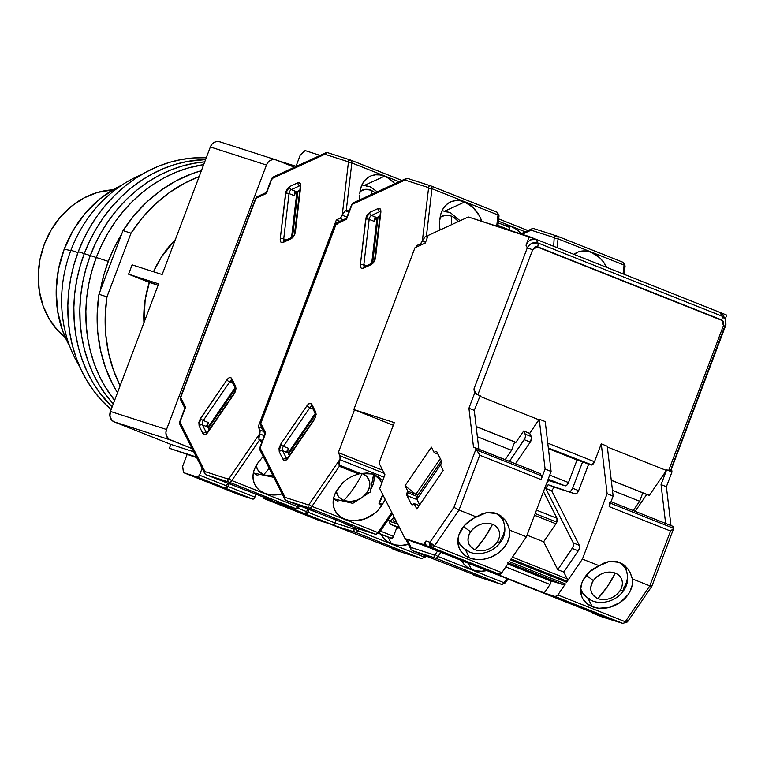 <?xml version="1.0" encoding="UTF-8"?>
<svg xmlns="http://www.w3.org/2000/svg" width="765" height="765" viewBox="0 0 765 765"><rect width="100%" height="100%" fill="white"/><g stroke="black" fill="none" stroke-linecap="round" stroke-linejoin="round"><path stroke-width="1.15" d="M196.385 456.982L169.39 448.29L170.863 444.398L193.746 451.771L170.863 444.398L114.157 421.859L170.251 439.923A8.319 7.172 -72.1 0 1 166.521 429.5L110.428 411.427A8.319 7.172 107.9 0 0 114.157 421.859L170.251 439.923L192.158 448.634L169.008 439.263L166.397 435.773L165.9 432.674L166.521 429.5L110.428 411.427L158.623 283.872L128.577 274.186L158.623 283.872L110.428 411.427L109.921 416.198L111.824 420.253L114.157 421.859L170.863 444.398L169.39 448.29L196.385 456.982M278.058 160.707L296.332 166.359L278.058 160.707M219.966 141.85A8.319 7.172 107.9 0 0 219.574 141.707A8.319 7.172 107.9 0 0 210.356 146.976L266.45 165.039A8.319 7.172 -72.1 0 1 275.668 159.78A8.319 7.172 -72.1 0 1 276.06 159.914L273.277 159.493L270.475 160.315L268.075 162.266L266.45 165.039L166.521 429.5L266.45 165.039L210.356 146.976L162.151 274.539L132.106 264.853L162.151 274.539L210.356 146.976L211.982 144.203L214.382 142.252L217.184 141.429L219.966 141.85M175.357 239.588A97.327 83.94 107.9 0 0 153.488 271.747L161.166 257.423L175.357 239.588M149.357 282.448A97.327 83.94 107.9 0 0 143.935 322.753L145.159 299.765L149.357 282.448L128.577 274.186L132.106 264.853L128.577 274.186L158.097 285.269L149.357 282.448M196.72 457.642L169.39 448.29L196.72 457.642M294.449 167.229L276.06 159.914L294.449 167.229M120.134 385.723L113.545 370.394L108.544 352.885L105.752 334.563L105.226 315.773L106.966 296.849L131.025 233.182L142.175 217.996L154.912 204.475L169.008 192.876L184.212 183.39L199.149 176.619A141.41 121.97 -72.1 0 0 131.025 233.182L106.966 296.849L98.953 294.267A141.41 121.97 107.9 0 0 117.494 392.713L112.656 384.193L105.532 367.812L100.531 350.303L97.738 331.981L97.212 313.191L98.953 294.267L123.012 230.6L131.025 233.182L123.012 230.6L134.162 215.414L146.899 201.893L160.994 190.294L176.199 180.817L192.225 173.636L201.396 170.681A141.41 121.97 107.9 0 0 123.012 230.6L98.953 294.267L106.966 296.849A141.41 121.97 -72.1 0 0 120.134 385.723M112.857 189.854A81.52 70.313 107.9 0 0 42.744 248.759A81.52 70.313 107.9 0 0 65.302 337.508L58.044 330.786L49.4 319.254L43.079 305.837L39.311 291.054L38.25 275.476L39.933 259.698L44.294 244.322L51.169 229.949L60.292 217.136L71.317 206.359L83.815 198.039L97.298 192.493L112.857 189.854M108.314 261.372A140.578 121.252 -72.1 0 1 121.731 234.004L113.727 248.702L108.314 261.372L96.294 257.499L108.314 261.372A140.578 121.252 -72.1 0 0 100.244 290.863L103.992 274.472L108.314 261.372M203.691 164.609A140.578 121.252 107.9 0 0 96.294 257.499A140.578 121.252 107.9 0 0 114.607 400.363L105.101 386.717L99.115 375.5L94.2 363.576L90.375 351.068L87.698 338.082L86.196 324.762L85.871 311.221L86.732 297.585L88.769 284.006L91.972 270.6L96.294 257.499L101.707 244.838L108.152 232.723L115.572 221.276L123.882 210.614L133.024 200.832L142.892 192.025L153.402 184.288L164.437 177.681L175.912 172.278L187.702 168.118L203.691 164.609A140.578 121.252 -72.1 0 0 96.294 257.499L90.289 255.567L96.294 257.499L101.707 244.838L108.152 232.723L115.572 221.276L123.882 210.614L133.024 200.832L142.892 192.025L153.402 184.288L164.437 177.681L175.912 172.278L187.702 168.118L203.691 164.609M204.724 161.864A140.578 121.252 107.9 0 0 90.289 255.567A140.578 121.252 107.9 0 0 113.277 403.891L106.077 395.18L99.096 384.776L93.11 373.559L88.185 361.644L84.37 349.127L81.692 336.151L80.182 322.82L79.856 309.28L80.727 295.653L82.763 282.075L85.957 268.668L90.289 255.567L95.701 242.897L102.147 230.781L109.558 219.335L117.877 208.673L127.009 198.89L136.887 190.093L147.387 182.347L158.431 175.74L169.897 170.337L181.688 166.187L193.688 163.328L204.724 161.864A140.578 121.252 -72.1 0 0 90.289 255.567L84.274 253.626L90.289 255.567L95.701 242.897L102.147 230.781L109.558 219.335L117.877 208.673L127.009 198.89L136.887 190.093L147.387 182.347L158.431 175.74L169.897 170.337L181.688 166.187L193.688 163.328L204.724 161.864M114.607 400.363A140.578 121.252 -72.1 0 1 96.294 257.499L91.972 270.6L88.769 284.006L86.732 297.585L85.871 311.221L86.196 324.762L87.698 338.082L90.375 351.068L94.2 363.576L99.115 375.5L105.101 386.717L114.607 400.363M205.584 159.589A140.578 121.252 107.9 0 0 84.274 253.626A140.578 121.252 107.9 0 0 112.111 406.961L100.062 393.248L93.081 382.844L87.095 371.627L82.18 359.703L78.355 347.195L75.678 334.209L74.176 320.889L73.851 307.348L74.712 293.722L76.749 280.133L79.952 266.727L84.274 253.626L89.687 240.965L96.132 228.85L103.552 217.403L111.862 206.741L121.004 196.959L130.872 188.152L141.382 180.416L152.417 173.808L163.892 168.405L175.682 164.255L187.674 161.396L205.584 159.589A140.578 121.252 -72.1 0 0 84.274 253.626L78.269 251.695L84.274 253.626L89.687 240.965L96.132 228.85L103.552 217.403L111.862 206.741L121.004 196.959L130.872 188.152L141.382 180.416L152.417 173.808L163.892 168.405L175.682 164.255L187.674 161.396L205.584 159.589M113.277 403.891A140.578 121.252 -72.1 0 1 90.289 255.567L85.957 268.668L82.763 282.075L80.727 295.653L79.856 309.28L80.182 322.82L81.692 336.151L84.37 349.127L88.185 361.644L93.11 373.559L99.096 384.776L106.077 395.18L113.277 403.891M206.292 157.733A140.578 121.252 107.9 0 0 78.269 251.695A140.578 121.252 107.9 0 0 111.116 409.6L101.975 400.803L94.057 391.307L87.076 380.903L81.09 369.686L76.165 357.771L72.35 345.254L69.672 332.278L68.162 318.948L67.836 305.407L68.707 291.781L70.743 278.202L73.937 264.795L78.269 251.695L83.681 239.024L90.127 226.909L97.538 215.472L105.857 204.8L114.989 195.018L124.867 186.22L135.367 178.475L146.411 171.876L157.877 166.464L169.667 162.314L181.668 159.455L193.755 157.915L206.292 157.733M112.111 406.961A140.578 121.252 -72.1 0 1 84.274 253.626L79.952 266.727L76.749 280.133L74.712 293.722L73.851 307.348L74.176 320.889L75.678 334.209L78.355 347.195L82.18 359.703L87.095 371.627L93.081 382.844L100.062 393.248L112.111 406.961M70.906 250.279L77.944 252.546L70.906 250.279A124.771 107.616 -72.1 0 1 141.296 174.745A124.771 107.616 107.9 0 0 70.906 250.279A124.771 107.616 107.9 0 0 79.579 366.368A124.771 107.616 -72.1 0 1 70.906 250.279M64.222 249.132L70.782 250.624L64.222 249.132A108.142 93.273 107.9 0 0 69.797 346.478L62.596 330.729L57.605 311.116L56.199 290.451L58.427 269.519L64.222 249.132L73.335 230.064L85.441 213.062L100.062 198.766L116.634 187.731L121.75 185.187A108.142 93.273 107.9 0 0 64.222 249.132M285.316 241.023A2.496 1.903 -114.7 0 0 283.997 241.023A2.496 1.903 65.3 0 0 283.05 242.495A2.496 1.903 -114.7 0 1 283.997 241.023L292.326 237.198A2.496 1.903 65.3 0 0 291.36 238.67A2.496 1.903 -114.7 0 1 292.326 237.198L294.793 234.281L295.405 231.805A2.496 1.014 -173.3 0 0 294.927 232.321A2.496 1.014 6.7 0 1 295.405 231.805L300.722 186.469C300.884 183.361 299.947 182.118 297.92 182.749L289.6 186.574L285.565 193.44L280.248 238.776A2.496 1.014 6.7 0 1 283.719 238.9L286.349 239.942L283.719 238.9L289.027 193.564L283.719 238.9A2.496 1.014 -173.3 0 0 280.248 238.776C280.086 241.883 281.023 243.127 283.05 242.495L291.36 238.67L294.764 234.348M232.35 381.2A2.496 1.97 -26.8 0 1 231.432 380.387A2.496 1.97 -26.8 0 1 231.671 378.474C230.504 376.82 228.936 377.25 226.976 379.775A2.496 0.88 34.4 0 0 229.663 381.945L203.28 420.492A2.496 0.88 -145.6 0 1 200.583 418.331A2.496 0.88 34.4 0 0 203.28 420.492A3.328 1.683 111.7 0 0 202.448 424.891A3.328 1.683 111.7 0 1 203.28 420.492L208.615 422.615L206.196 426.143L208.615 422.615A3.328 1.683 -68.3 0 0 207.784 427.013L207.64 424.967L208.615 422.615L203.28 420.492L229.663 381.945L232.866 383.217L229.663 381.945A2.496 0.88 -145.6 0 1 226.976 379.775L200.583 418.331L199.12 426.019A2.496 1.97 -26.8 0 1 202.448 424.891L207.784 427.013L209.161 429.739L207.784 427.013L202.448 424.891L206.378 432.655L202.448 424.891A2.496 1.97 153.2 0 0 199.12 426.019L203.05 433.793A2.496 1.97 -26.8 0 1 206.378 432.655L206.856 432.847L206.378 432.655A3.328 1.683 111.7 0 0 206.636 433.009A3.328 1.683 111.7 0 1 206.378 432.655A2.496 1.97 153.2 0 0 203.05 433.793C204.226 435.448 205.785 435.017 207.755 432.493A2.496 0.88 -145.6 0 1 207.697 431.871A2.496 0.88 34.4 0 0 207.755 432.493L234.138 393.937A2.496 0.88 -145.6 0 1 234.08 393.325A2.496 0.88 34.4 0 0 234.138 393.937L235.324 391.642L235.601 386.249A2.496 1.97 153.2 0 0 235.371 388.151M272.818 475.486A17.48 13.77 -26.8 0 1 263.667 474.635A17.48 13.77 -26.8 0 1 256.227 465.464L257.442 469.261L259.01 471.479L263.667 474.635A66.545 33.622 -68.3 0 0 269.194 468.333A66.545 33.622 111.7 0 1 263.667 474.635L266.583 475.467L273.019 475.457M375.319 192.704L371.13 190.246A66.545 33.622 111.7 0 1 371.283 194.559A66.545 33.622 -68.3 0 0 371.13 190.246L365.632 189.318L360.019 191.422A17.48 13.321 -114.7 0 1 371.13 190.246M299.651 185.809A3.328 1.683 111.7 0 1 300.215 185.685A3.328 1.683 111.7 0 0 299.651 185.809L291.341 189.634L296.677 191.757L299.851 190.294L296.677 191.757A3.328 1.683 -68.3 0 0 294.362 195.677L295.185 193.277L296.677 191.757L291.341 189.634A2.496 1.903 -114.7 0 1 289.6 186.574A2.496 1.903 65.3 0 0 291.341 189.634L299.651 185.809A2.496 1.903 -114.7 0 1 297.92 182.749A2.496 1.903 65.3 0 0 299.651 185.809L300.272 186.058L299.651 185.809M229.663 381.945A3.328 1.683 111.7 0 1 231.556 380.616A3.328 1.683 111.7 0 0 229.663 381.945M384.489 176.189L365.01 185.149L384.489 176.189A27.033 20.617 -114.7 0 1 394.864 183.705L388.821 178.446L384.489 176.189L380.042 174.956L375.653 174.783L371.513 175.692L367.802 177.643L364.647 180.54L362.208 184.279L360.564 188.697L359.799 193.621A27.033 20.617 -114.7 0 1 370.308 176.189A27.033 20.617 -114.7 0 1 384.489 176.189M257.891 475.409A24.184 19.058 -26.8 0 1 253.378 472.827M361.835 185.054A24.184 18.446 -114.7 0 1 367.124 186.316M197.446 477.092L224.461 487.831A2.496 1.262 -68.3 0 0 226.545 485.89L199.522 475.151A2.496 1.262 111.7 0 1 197.446 477.092L183.418 472.579L210.432 483.317L224.461 487.831L226.115 486.75L227.616 483.059L219.364 479.502L227.616 483.059L226.545 485.89L199.522 475.151L197.446 477.092L183.418 472.579L210.432 483.317L224.461 487.831L197.446 477.092M182.672 466.229L183.418 472.579L182.672 466.229L187.09 454.544L182.672 466.229M319.713 156.041L319.12 155.085L305.101 150.571L300.234 155.104L305.101 150.571L319.12 155.085A2.496 1.262 111.7 0 1 319.158 155.094A2.496 1.262 111.7 0 1 319.627 155.649M342.185 215.214L346.947 217.107L342.185 215.214A4.16 2.104 111.7 0 1 339.746 218.35L343.284 219.756L339.746 218.35L336.37 219.899L339.918 221.305L336.37 219.899L340.435 217.891L342.185 215.214M348.811 212.182L345.168 210.738L342.242 215.08L345.168 210.738L348.811 212.182M202.113 468.304L199.522 475.151L202.113 468.304M300.234 155.104L296.017 166.263L300.234 155.104M299.153 506.229A2.496 0.88 -145.6 0 1 299.211 506.851A2.496 0.88 -145.6 0 1 297.853 506.803A4.16 2.104 111.7 0 1 295.223 508.409L271.862 500.884L265.857 498.503L272.713 500.712L265.857 498.503L265.531 497.852L272.101 500.96M271.862 500.884L295.223 508.409A2.496 2.152 107.9 0 0 295.347 508.457A2.496 2.152 -72.1 0 1 295.223 508.409A4.16 2.104 -68.3 0 0 297.853 506.803L231.805 480.554A4.16 2.104 111.7 0 1 229.175 482.16L295.223 508.409L229.175 482.16L205.823 474.635L272.713 500.712L205.823 474.635L204.743 473.42L204.972 471.594L179.612 422.06L185.579 407.238L180.358 397.494L256.103 197.839L257.489 196.662L256.782 196.892M180.636 424.871L179.603 423.743L179.947 422.146A2.496 1.97 153.2 0 0 179.727 424.068L204.886 473.774L205.823 474.635L229.175 482.16A4.16 2.104 -68.3 0 0 231.805 480.554L259.23 440.497L258.78 436.872L259.918 432.703L259.784 429.94L263.743 431.508L259.784 429.94A4.16 2.104 111.7 0 1 259.593 433.793L264.355 435.687L259.536 433.937L258.857 439.167L262.491 440.611L258.857 439.167L259.23 440.497L262.108 441.644L259.23 440.497L231.805 480.554L297.853 506.803A2.496 0.88 34.4 0 0 299.211 506.851L295.338 508.457L271.977 500.932M235.486 388.668L208.883 427.539L209.361 429.442L208.883 427.539L235.486 388.668M299.775 190.963L297.786 192.244L292.536 237.064L297.786 192.244L296.81 192.694L291.551 237.552L296.81 192.694L299.775 190.963M359.588 195.075L359.493 200.803L359.588 195.075M349.194 211.169L346.316 210.021L345.168 210.738L346.316 210.021L351.833 162.916L399.167 181.726L351.833 162.916A2.496 1.014 -173.3 0 0 348.362 162.792L342.242 215.08L348.362 162.792A2.496 1.014 6.7 0 1 351.833 162.916A4.16 2.104 -68.3 0 0 350.925 160.172A4.16 2.104 111.7 0 1 351.833 162.916L346.316 210.021L349.194 211.169M350.858 160.153A4.16 2.104 111.7 0 1 350.925 160.172A4.16 2.104 -68.3 0 0 350.858 160.153A2.496 2.152 107.9 0 0 347.97 161.683L348.362 162.792L347.97 161.683A2.496 2.152 -72.1 0 1 350.858 160.153M350.619 160.076L327.497 152.627L350.925 160.172L401.941 180.454L350.992 160.201M299.01 505.12L297.853 506.803L299.01 505.12M282.142 493.903A27.033 21.305 -26.8 0 1 254.831 484.637A27.033 21.305 -26.8 0 1 258.168 462.567L263.17 456.428L258.168 462.567L255.443 466.889L253.703 471.441L252.995 476.031L253.368 480.468L254.802 484.57L257.231 488.175L260.569 491.13L264.661 493.31L269.347 494.62L274.425 495.012L282.142 493.903M235.104 387.635L208.415 426.621L209.237 429.624L208.415 426.621L235.104 387.635M299.784 190.906L296.81 192.694L299.784 190.906M294.85 191.527L294.362 195.677L289.027 193.564A3.328 1.683 111.7 0 1 291.341 189.634A3.328 1.683 111.7 0 0 289.027 193.564A2.496 1.014 -173.3 0 0 285.565 193.44A2.496 1.014 6.7 0 1 289.027 193.564L294.362 195.677L294.85 191.527M258.197 426.793L262.146 428.362L258.197 426.793L336.37 219.899L258.197 426.793L259.784 429.94L258.197 426.793M272.78 179.01L271.977 178.599L272.235 177.796L274.243 177.126M272.751 177.231L273.459 176.992M256.81 198.671L256.007 198.269L266.344 193.507L271.977 178.599L324.896 154.253L347.97 161.683L324.896 154.253L325.278 153.383L324.896 154.253L271.977 178.599L272.942 177.126A2.496 1.903 65.3 0 0 271.977 178.599L266.344 193.507L266.249 192.866L266.344 193.507L256.007 198.269L256.964 196.796A2.496 1.903 65.3 0 0 256.007 198.269L180.693 397.58A2.496 1.97 153.2 0 0 180.473 399.502L180.358 397.494L255.673 198.173M181.372 400.296L180.349 399.177L180.693 397.58L185.579 407.238L179.947 422.146L204.972 471.594L204.743 473.42M180.712 399.846L180.349 399.177M179.966 424.422L179.603 423.743M300.473 185.723A3.328 1.683 111.7 0 1 300.53 185.742L300.243 186.966A2.496 1.014 -173.3 0 1 300.722 186.469L294.793 234.281L293.272 237.035L291.36 238.67L281.836 242.706L280.812 242.056L280.248 238.776L286.034 191.384L286.999 189.242L289.6 186.574L297.92 182.749L300.157 183.189L300.722 186.469A2.496 1.014 6.7 0 0 300.243 186.976M284.197 240.937A3.328 1.683 111.7 0 1 283.719 238.9A3.328 1.683 111.7 0 0 284.197 240.937M325.909 152.77L327.497 152.627L325.278 153.383L326.11 152.656L272.942 177.126M266.469 192.436L266.975 192.292M185.197 408.72L184.929 408.223M228.056 479.033L204.972 471.594L228.056 479.033A2.496 2.152 107.9 0 0 229.175 482.16A2.496 2.152 -72.1 0 1 228.056 479.033L229.108 478.393L228.056 479.033M231.805 480.554A2.496 0.88 -145.6 0 1 229.108 478.393A2.496 0.88 34.4 0 0 231.805 480.554M259.536 433.937L229.108 478.393L259.536 433.937M206.904 433.181L234.08 393.325L235.371 388.171A2.496 1.97 -26.8 0 1 235.601 386.249L231.671 378.474A2.496 1.97 153.2 0 0 231.441 380.396L231.824 380.674M203.05 433.793L199.12 426.019L198.881 422.443L199.56 420.205L226.976 379.775L229.624 377.528L230.858 377.614L235.601 386.249L235.993 388.62L235.324 391.642L207.755 432.493L205.096 434.74L203.05 433.793M391.412 543.685L388.084 537.126L391.412 543.685A27.033 21.305 -26.8 0 1 381.582 535.012A27.033 21.305 -26.8 0 1 381.295 534.429L383.982 538.56L387.32 541.515L391.412 543.685L396.098 545.005L401.176 545.397L408.424 544.412A27.033 21.305 -26.8 0 1 391.412 543.685M254.898 497.154L227.874 486.416A2.496 1.262 111.7 0 1 225.79 488.366L252.813 499.105A2.496 1.262 -68.3 0 0 254.898 497.154L256.055 494.085L254.468 498.025L252.813 499.105L225.79 488.366L211.762 483.738L238.785 494.592L211.771 483.843L225.79 488.366L227.874 486.416L254.898 497.154M228.525 483.145L228.945 483.585L227.874 486.416L228.945 483.585L237.284 486.903L228.525 483.145M397.943 551.001L421.305 558.527A2.496 2.152 107.9 0 0 421.439 558.574A2.496 2.152 -72.1 0 1 421.305 558.527L355.266 532.277L331.905 524.752L337.91 527.142L399.464 551.096L331.905 524.752L355.266 532.277A4.16 2.104 -68.3 0 0 357.886 530.671A2.496 0.88 -145.6 0 1 355.19 528.51L354.147 529.151A2.496 2.152 107.9 0 0 355.266 532.277A2.496 2.152 -72.1 0 1 354.147 529.151L335.022 522.992L308.008 512.225A2.496 1.262 111.7 0 1 305.924 514.176L332.947 524.914A2.496 1.262 -68.3 0 0 335.032 522.964L336.189 519.894L334.601 523.834L332.947 524.914L305.924 514.176L291.905 509.653L318.919 520.401L291.905 509.653L305.924 514.176L308.008 512.225L335.032 522.964L354.147 529.151L355.19 528.51A2.496 0.88 34.4 0 0 357.886 530.671L359.053 528.978L357.886 530.671A4.16 2.104 111.7 0 1 355.266 532.277L421.305 558.527A4.16 2.104 -68.3 0 0 423.934 556.93L357.886 530.671L423.934 556.93A2.496 0.88 34.4 0 0 425.302 556.968A2.496 0.88 -145.6 0 1 423.934 556.93A4.16 2.104 111.7 0 1 421.305 558.527L397.943 551.001L392.282 548.237L392.608 548.888L399.464 551.096L392.608 548.888L398.183 551.077M238.785 494.592L252.813 499.105L238.785 494.592M355.629 527.869L355.19 528.51L355.629 527.869M528.022 230.571L498.675 218.905L528.022 230.571M498.407 221.171L525.249 231.843L498.407 221.171M503.848 225.101A27.033 20.617 -114.7 0 1 521.252 233.679L515.572 228.821L511.24 226.574L503.848 225.101M425.091 555.237L423.934 556.93L425.091 555.237M425.235 556.346A2.496 0.88 -145.6 0 1 425.292 556.968L421.419 558.574L398.068 551.049M471.546 569.504L468.362 563.222L471.546 569.504A27.033 21.305 -26.8 0 1 461.716 560.831A27.033 21.305 -26.8 0 1 461.563 560.515L464.116 564.369L467.453 567.324L471.546 569.504L476.232 570.814L481.309 571.206L486.923 570.594A27.033 21.305 -26.8 0 1 471.546 569.504M389.022 537.499L378.847 533.272L391.422 538.273A2.496 1.262 -68.3 0 0 393.506 536.322L380.406 531.111L393.506 536.322L391.422 538.273L378.723 533.406L389.022 537.499A2.496 1.262 -68.3 0 1 388.974 537.479A2.496 1.262 -68.3 0 0 388.974 537.479L378.723 533.406M508.983 227.148L509.308 229.863L497.919 225.34L509.308 229.863A2.496 1.262 -68.3 0 0 509.021 227.157A2.496 1.262 -68.3 0 0 508.983 227.148L498.206 222.864L509.021 227.157M308.658 508.955L309.079 509.394L308.008 512.225L309.079 509.394L317.418 512.713L308.658 508.955M391.03 524.599L399.301 527.267L391.03 524.599L397.035 526.989L393.506 536.322L397.035 526.989L399.569 527.802L391.03 524.599A2.496 2.152 107.9 0 1 389.911 521.472L389.873 523.356L391.03 524.599M397.628 523.958L389.911 521.472L397.628 523.958M411.197 547.52L407.095 539.421L411.197 547.52L410.901 548.438L411.197 547.52L434.271 554.96A2.496 2.152 107.9 0 0 435.4 558.087A4.16 2.104 -68.3 0 0 438.02 556.48A2.496 0.88 -145.6 0 1 435.323 554.319L434.271 554.96L411.197 547.52M410.958 549.346L405.593 538.818M387.865 520.21L390.054 521.089L394.205 517.207L390.054 521.089L387.865 520.21M532.124 228.697L533.712 228.553L532.124 228.697L531.111 230.179L522.132 234.31L531.111 230.179L532.335 228.582L520.822 233.88M318.919 520.401L332.947 524.914L318.919 520.401M478.077 576.82L501.438 584.336A2.496 2.152 107.9 0 0 501.572 584.384A2.496 2.152 -72.1 0 1 501.438 584.336L435.4 558.087L412.039 550.561L418.044 552.952L479.598 576.906L412.039 550.561L435.4 558.087A2.496 2.152 -72.1 0 1 434.271 554.96L435.323 554.319A2.496 0.88 34.4 0 0 438.02 556.48L440.889 552.301L438.02 556.48A4.16 2.104 111.7 0 1 435.4 558.087L501.438 584.336A4.16 2.104 -68.3 0 0 504.068 582.739L438.02 556.48L504.068 582.739A2.496 0.88 34.4 0 0 505.426 582.777A2.496 0.88 -145.6 0 1 504.068 582.739A4.16 2.104 111.7 0 1 501.438 584.336L478.077 576.82L472.416 574.046L472.741 574.697L479.598 576.906L472.741 574.697L478.316 576.896M623.121 262.328A4.16 2.104 111.7 0 1 623.188 262.357A4.16 2.104 111.7 0 1 624.097 265.092L623.064 273.889L624.097 265.092L558.048 238.843L557.016 247.63L558.048 238.843A2.496 1.014 -173.3 0 0 554.577 238.718A2.496 1.014 6.7 0 1 558.048 238.843A4.16 2.104 -68.3 0 0 557.14 236.098A4.16 2.104 -68.3 0 0 557.073 236.079A2.496 2.152 107.9 0 0 554.195 237.609L553.688 246.311L554.195 237.609A2.496 2.152 -72.1 0 1 557.073 236.079A4.16 2.104 111.7 0 1 557.14 236.098A4.16 2.104 111.7 0 1 558.048 238.843L624.097 265.092A4.16 2.104 -68.3 0 0 623.188 262.347A4.16 2.104 -68.3 0 0 623.121 262.328L557.207 236.127M437.599 550.991L435.323 554.319L437.599 550.991M531.111 230.179L554.195 237.609L531.111 230.179M556.834 236.003L533.712 228.553L557.14 236.098L623.188 262.347L625.101 266.057A2.496 1.014 -173.3 0 0 624.097 265.092A2.496 1.014 6.7 0 1 625.101 266.048A2.496 1.014 6.7 0 1 624.623 266.564M573.96 254.372A27.033 20.617 -114.7 0 1 577.192 252.383A27.033 20.617 -114.7 0 1 606.788 267.415L603.298 261.783L599.731 257.815L591.374 252.383L586.918 251.149L582.538 250.977L578.397 251.886L573.96 254.372M506.927 578.55L504.068 582.739L506.927 578.55M505.369 582.155A2.496 0.88 -145.6 0 1 505.426 582.777L501.553 584.384L478.192 576.858M365.45 266.832A2.496 1.903 -114.7 0 0 364.13 266.832A2.496 1.903 65.3 0 0 363.184 268.305A2.496 1.903 -114.7 0 1 364.13 266.832L372.459 263.007A2.496 1.903 65.3 0 0 371.494 264.48A2.496 1.903 -114.7 0 1 372.459 263.007L374.926 260.09L375.539 257.614A2.496 1.014 -173.3 0 0 375.06 258.13A2.496 1.014 6.7 0 1 375.539 257.614L380.855 212.278C381.018 209.17 380.081 207.927 378.044 208.558L369.734 212.383L365.689 219.249L360.382 264.585A2.496 1.014 6.7 0 1 363.853 264.709L366.483 265.751L363.853 264.709L369.16 219.373L363.853 264.709A2.496 1.014 -173.3 0 0 360.382 264.585C360.219 267.693 361.157 268.936 363.184 268.305L371.494 264.48L374.898 260.157M312.483 407.009A2.496 1.97 -26.8 0 1 311.565 406.196A2.496 1.97 -26.8 0 1 311.804 404.283L309.758 403.346L307.1 405.584L280.717 444.14L279.015 448.252L279.254 451.828A2.496 1.97 -26.8 0 1 282.581 450.7L287.917 452.823L289.294 455.548L287.917 452.823L282.581 450.7L286.512 458.465L282.581 450.7A2.496 1.97 153.2 0 0 279.254 451.828L283.184 459.602A2.496 1.97 -26.8 0 1 286.512 458.465L286.99 458.656L286.512 458.465A3.328 1.683 111.7 0 0 286.77 458.828A3.328 1.683 111.7 0 1 286.512 458.465A2.496 1.97 153.2 0 0 283.184 459.602L285.23 460.549L287.889 458.302A2.496 0.88 34.4 0 1 287.831 457.69L315.457 417.451L315.735 412.058A2.496 1.97 153.2 0 0 315.505 413.961A2.496 1.97 -26.8 0 1 315.735 412.058L311.804 404.283C310.628 402.629 309.07 403.059 307.1 405.584L280.717 444.14A2.496 0.88 34.4 0 0 283.413 446.301L309.796 407.755A3.328 1.683 111.7 0 1 311.69 406.425A3.328 1.683 111.7 0 0 309.796 407.755L313 409.026L309.796 407.755A2.496 0.88 -145.6 0 1 307.1 405.584A2.496 0.88 34.4 0 0 309.796 407.755L283.413 446.301L288.749 448.424L286.33 451.962L288.749 448.424L283.413 446.301A2.496 0.88 -145.6 0 1 280.717 444.14L279.254 451.828L283.184 459.602C284.36 461.257 285.919 460.826 287.889 458.302L315.457 417.451L315.505 413.98L311.575 406.205A2.496 1.97 153.2 0 1 311.804 404.283L315.735 412.058L316.127 414.429L314.272 419.746A2.496 0.88 -145.6 0 1 314.214 419.134A2.496 0.88 34.4 0 0 314.272 419.746L287.889 458.302A2.496 0.88 -145.6 0 1 287.831 457.68M373.53 474.616A24.184 19.058 -26.8 0 1 370.212 490.241A9.151 3.223 -145.6 0 1 370.222 492.077A9.151 3.223 -145.6 0 1 367.057 492.517A17.48 13.77 -26.8 0 1 343.801 500.444A17.48 13.77 -26.8 0 1 336.361 491.273L337.575 495.07L339.144 497.288L343.801 500.444A66.545 33.622 -68.3 0 0 362.285 473.449L361.797 473.267M458.742 221.821L453.961 217.442L451.264 216.055A66.545 33.622 111.7 0 1 451.321 224.786A66.545 33.622 -68.3 0 0 451.264 216.055L445.766 215.128L440.152 217.231A17.48 13.321 -114.7 0 1 451.264 216.055A17.48 13.321 -114.7 0 1 458.474 221.496M379.784 211.618A3.328 1.683 111.7 0 1 380.348 211.494A3.328 1.683 111.7 0 0 379.784 211.618L371.474 215.443L376.81 217.566L379.985 216.103L376.81 217.566A3.328 1.683 -68.3 0 0 374.496 221.487L375.319 219.086L376.81 217.566L371.474 215.443A2.496 1.903 -114.7 0 1 369.734 212.383A2.496 1.903 65.3 0 0 371.474 215.443L379.784 211.618A2.496 1.903 -114.7 0 1 378.044 208.558A2.496 1.903 65.3 0 0 379.784 211.618L380.406 211.867L379.784 211.618M464.623 201.998L445.144 210.958L464.623 201.998A27.033 20.617 -114.7 0 1 481.816 221.324L479.502 215.998L472.98 207.43L464.623 201.998L460.176 200.765L455.787 200.593L451.646 201.501L447.936 203.452L444.781 206.349L442.342 210.088L440.697 214.506L439.932 219.431A27.033 20.617 -114.7 0 1 450.442 201.998A27.033 20.617 -114.7 0 1 464.623 201.998M338.025 501.218A24.184 19.058 -26.8 0 1 333.511 498.637M441.969 210.863A24.184 18.446 -114.7 0 1 447.257 212.125M343.801 500.444L349.873 501.553L356.423 500.434L362.457 497.26L367.057 492.517L369.524 486.923L369.485 481.338L366.942 476.605L362.285 473.449A66.545 33.622 111.7 0 1 343.801 500.444M362.285 473.449A17.48 13.77 -26.8 0 1 367.057 492.517A9.151 3.223 34.4 0 0 370.222 492.077L352.789 503.36L333.483 498.77M278.106 502.873L304.594 513.64A2.496 1.262 -68.3 0 0 306.679 511.699L297.815 508.17L306.679 511.699L307.75 508.868L307.329 508.429L299.957 505.77L307.75 508.868L306.249 512.56L304.594 513.64L277.58 502.901L263.552 498.388L290.566 509.127L304.594 513.64L290.566 509.127L263.552 498.388L263.389 497.001L263.552 498.388L277.58 502.901A2.496 1.262 111.7 0 0 278.058 502.892M422.318 241.023L425.56 242.314L422.318 241.023A4.16 2.104 111.7 0 1 419.87 244.159L421.458 244.781L419.87 244.159L416.504 245.708L418.092 246.33L416.504 245.708L420.568 243.7L422.318 241.023M427.425 237.389L425.302 236.548L422.376 240.889L425.302 236.548L427.425 237.389M430.752 185.885L407.516 178.388L430.877 185.914A2.496 2.152 -72.1 0 1 430.991 185.962A2.496 2.152 107.9 0 0 428.104 187.492A2.496 2.152 -72.1 0 1 430.877 185.914L431.058 185.981A4.16 2.104 111.7 0 1 431.967 188.726A4.16 2.104 -68.3 0 0 431.058 185.981A4.16 2.104 -68.3 0 0 430.991 185.962A4.16 2.104 111.7 0 1 431.058 185.981L497.097 212.23L499.019 215.94A2.496 1.014 -173.3 0 0 498.005 214.975A4.16 2.104 -68.3 0 0 497.097 212.23A4.16 2.104 -68.3 0 0 497.03 212.211A4.16 2.104 111.7 0 1 497.107 212.24A4.16 2.104 111.7 0 1 498.005 214.975A2.496 1.014 6.7 0 1 499.019 215.931A2.496 1.014 6.7 0 1 498.541 216.447M379.287 532.038A2.496 0.88 -145.6 0 1 379.344 532.66A2.496 0.88 -145.6 0 1 377.986 532.622A4.16 2.104 111.7 0 1 375.357 534.219L351.996 526.693L345.99 524.312L352.847 526.521L345.99 524.312L345.665 523.662L352.235 526.769M351.996 526.693L375.357 534.219A2.496 2.152 107.9 0 0 375.481 534.266A2.496 2.152 -72.1 0 1 375.357 534.219A4.16 2.104 -68.3 0 0 377.986 532.622L311.938 506.363A4.16 2.104 111.7 0 1 309.309 507.97L375.357 534.219L309.309 507.97L285.957 500.444L352.847 526.521L285.957 500.444L284.876 499.229L285.106 497.403L259.746 447.869L265.713 433.047L260.492 423.303L336.237 223.648L337.623 222.472L336.916 222.701M260.769 450.681L259.737 449.552L260.081 447.955A2.496 1.97 153.2 0 0 259.861 449.877L285.02 499.593L285.957 500.444L309.309 507.97A4.16 2.104 -68.3 0 0 311.938 506.363L339.354 466.306L338.914 462.682L340.052 458.512L339.918 455.749L384.26 473.372L339.918 455.749A4.16 2.104 111.7 0 1 339.727 459.602L383.992 477.207L339.727 459.602L338.991 464.977L360.516 473.535L367.391 472.971L373.989 474.491L379.87 477.924L382.691 480.64L372.593 473.984L360.516 473.535L338.991 464.977L339.354 466.306L358.661 473.984L360.516 473.535L358.661 473.984L339.354 466.306L311.938 506.363L377.986 532.622A2.496 0.88 34.4 0 0 379.344 532.66L375.472 534.266L352.11 526.741M315.62 414.477L289.017 453.349L289.495 455.261L289.017 453.349L315.62 414.477M379.909 216.772L377.92 218.054L372.67 262.873L377.92 218.054L376.944 218.513L371.685 263.361L376.944 218.513L379.909 216.772M439.712 220.894L439.626 226.612L439.712 220.894M440.066 229.969L439.626 226.612L440.066 229.969M427.807 236.375L426.449 235.84L425.302 236.548L426.449 235.84L431.967 188.726L498.005 214.975L496.705 226.115L498.005 214.975L431.967 188.726A2.496 1.014 -173.3 0 0 428.496 188.601L422.376 240.889L428.496 188.601A2.496 1.014 6.7 0 1 431.967 188.726L426.449 235.84L427.807 236.375M497.03 212.211L431.125 186.01M391.795 512.435L377.986 532.622L391.795 512.435M378.914 503.198L382.481 504.345L381.582 505.589L378.914 503.198L381.582 505.589A27.033 21.305 -26.8 0 1 357.226 520.669A27.033 21.305 -26.8 0 1 334.965 510.446A27.033 21.305 -26.8 0 1 338.302 488.376L342.873 482.648L347.549 478.852L352.895 475.916L358.661 473.984L352.895 475.916L347.549 478.852L342.873 482.648L335.577 492.698L333.827 497.25L333.129 501.84L333.502 506.277L334.936 510.389L337.365 513.984L340.702 516.939L344.795 519.119L349.481 520.43L354.558 520.822L365.068 518.823L374.601 513.449L378.493 509.758L382.481 504.345L378.914 503.198L382.739 494.544A27.033 21.305 -26.8 0 1 378.914 503.198M378.742 478.584L375.481 475.782L371.532 473.698A27.033 21.305 -26.8 0 1 381.353 482.371A27.033 21.305 -26.8 0 1 381.735 483.174L381.161 482.007M374.075 477.35A27.033 21.305 153.2 0 0 374.429 475.113M385.168 499.354L382.481 504.345L385.168 499.354M315.237 413.444L288.548 452.431L289.371 455.433L288.548 452.431L315.237 413.444M287.917 452.823L287.774 450.776L288.749 448.424A3.328 1.683 -68.3 0 0 287.917 452.823M379.918 216.715L376.944 218.513L379.918 216.715M374.984 217.337L374.496 221.487L369.16 219.373A3.328 1.683 111.7 0 1 371.474 215.443A3.328 1.683 111.7 0 0 369.16 219.373A2.496 1.014 -173.3 0 0 365.689 219.249A2.496 1.014 6.7 0 1 369.16 219.373L374.496 221.487L374.984 217.337M338.331 452.603L382.672 470.226L338.331 452.603L354.491 409.82L338.331 452.603L339.918 455.749L338.331 452.603M352.914 204.819L352.11 204.408L352.369 203.605L354.377 202.935M352.885 203.041L353.593 202.802M336.944 224.48L336.141 224.078L346.478 219.316L352.11 204.408L405.029 180.062L428.104 187.492L428.496 188.601L428.104 187.492L405.029 180.062L405.412 179.192L405.029 180.062L352.11 204.408L353.067 202.935A2.496 1.903 65.3 0 0 352.11 204.408L346.478 219.316L346.382 218.675L346.478 219.316L336.141 224.078L337.097 222.605A2.496 1.903 65.3 0 0 336.141 224.078L260.827 423.389A2.496 1.97 153.2 0 0 260.607 425.311L260.492 423.303L335.806 223.992M261.506 426.115L260.483 424.986L260.827 423.389L265.713 433.047L260.081 447.955L285.106 497.403L284.876 499.229M260.846 425.656L260.483 424.986M260.1 450.231L259.737 449.552M282.581 450.7A3.328 1.683 111.7 0 1 283.413 446.301A3.328 1.683 111.7 0 0 282.581 450.7M380.607 211.532A3.328 1.683 111.7 0 1 380.654 211.551L380.377 212.775A2.496 1.014 -173.3 0 1 380.855 212.278L374.926 260.09L373.406 262.844L371.494 264.48L361.969 268.515L360.946 267.865L360.382 264.585L366.158 217.193L367.133 215.051L369.734 212.383L378.044 208.558L380.291 208.998L380.855 212.278A2.496 1.014 6.7 0 0 380.377 212.794M364.322 266.746A3.328 1.683 111.7 0 1 363.853 264.709A3.328 1.683 111.7 0 0 364.322 266.746M415.883 247.344L416.504 245.708L415.883 247.344M406.033 178.58L407.63 178.436L405.412 179.192L406.244 178.465L353.067 202.935M346.602 218.245L347.109 218.102M265.331 434.53L265.063 434.042M308.19 504.843L285.106 497.403L308.19 504.843A2.496 2.152 107.9 0 0 309.309 507.97A2.496 2.152 -72.1 0 1 308.19 504.843L309.242 504.202L308.19 504.843M311.938 506.363A2.496 0.88 -145.6 0 1 309.242 504.202A2.496 0.88 34.4 0 0 311.938 506.363M339.67 459.746L309.242 504.202L339.67 459.746M407.143 492.507A3.328 1.683 111.7 0 1 407.822 491.197L417.824 495.175A3.328 1.683 -68.3 0 0 417.145 496.485L407.143 492.507L417.145 496.485A3.328 1.683 -68.3 0 0 416.992 499.574L406.98 495.596A3.328 1.683 111.7 0 1 407.143 492.507A3.328 1.683 111.7 0 1 407.822 491.197L415.825 494.381L440.296 458.627L415.825 494.381L405.039 485.718L407.822 491.197L405.039 485.718L431.431 447.162L434.204 452.651A3.328 1.683 111.7 0 1 436.356 451.379A3.328 1.683 111.7 0 1 436.892 451.905L441.281 460.587A3.328 1.683 111.7 0 1 440.449 464.986L443.222 470.465L440.449 464.986L441.424 462.634L441.281 460.587L436.892 451.905L435.725 451.369L434.204 452.651L438.039 454.171L434.204 452.651L431.431 447.162L405.039 485.718L415.825 494.381L417.824 495.175L441.367 460.779L417.824 495.175A3.328 1.683 111.7 0 0 417.145 496.485L416.801 498.971L419.669 504.871L416.992 499.574L406.98 495.596L407.143 492.507M625.206 568.328A24.576 19.374 -26.8 0 0 617.546 561.72A24.576 19.374 -26.8 0 1 626.277 570.47L624.632 566.396A24.958 19.66 153.2 0 0 623.896 564.847L619.554 562.38L614.697 561.194L609.447 561.367L604.178 562.944L599.244 565.756L609.447 561.367L619.554 562.38L627.692 568.615L630.044 572.354L632.339 578.914A27.033 21.305 -26.8 0 1 620.214 602.428A27.033 21.305 -26.8 0 1 592.263 606.712A27.033 21.305 -26.8 0 1 582.433 598.039A27.033 21.305 -26.8 0 1 599.244 565.756L582.433 559.081L566.607 582.203L510.571 559.932A2.496 1.262 111.7 0 0 511.077 558.947A2.496 1.262 111.7 0 1 510.571 559.932L526.397 536.801L509.595 530.126L507.797 524.637L504.938 519.827L507.291 523.566L509.595 530.126A27.033 21.305 -26.8 0 1 497.47 553.64A27.033 21.305 -26.8 0 1 469.519 557.915L465.359 549.7L469.519 557.915A27.033 21.305 -26.8 0 1 459.689 549.241A27.033 21.305 -26.8 0 1 476.499 516.968L486.703 512.579L496.81 513.592L504.938 519.827L501.18 516.069L496.81 513.592L491.943 512.397L486.703 512.579L481.424 514.147L473.038 518.641L464.231 525.698L458.933 534.792L457.843 541.19L458.082 544.288L460.09 549.997L461.831 552.483L466.593 556.49L469.519 557.915L476.165 559.492L483.432 559.272L490.728 557.264L497.47 553.64L503.112 548.677L507.205 542.787L509.423 536.428L509.595 530.126L526.397 536.801L551.096 471.45L545.225 421.572L539.22 419.182L545.091 469.06L551.096 471.45L545.225 421.572L539.22 419.182L529.696 433.382L523.69 430.991L525.316 434.204A4.16 2.104 111.7 0 1 524.274 439.703L530.279 442.084A4.16 2.104 -68.3 0 0 531.321 436.595L525.316 434.204L531.321 436.595L529.696 433.382L531.598 437.714L530.279 442.084L524.274 439.703L509.442 461.362L525.029 438.297L525.593 435.323L523.69 430.991L515.926 442.342L476.174 426.631L514.721 441.95L511.556 450.327L514.721 441.95L515.926 442.342L476.165 426.535L515.926 442.342L523.69 430.991L529.696 433.382L538.981 419.813L479.942 396.347L538.981 419.813L539.22 419.182L545.091 469.06L551.096 471.45L526.397 536.801L510.571 559.932L566.607 582.203A2.496 1.262 -68.3 0 0 567.114 581.228L511.202 559.005L567.114 581.228A2.496 1.262 -68.3 0 0 567.228 578.904L512.473 557.14L567.228 578.904L563.757 572.057L567.228 578.904L567.114 581.228A2.496 1.262 -68.3 0 1 566.607 582.203L582.433 559.081L607.133 493.721L601.261 443.843L607.267 446.234L613.138 496.112L609.16 506.64L670.532 531.034L673.726 528.366L610.451 503.217L673.726 528.366L651.876 586.239M609.351 502.777A4.16 2.104 111.7 0 1 609.16 506.64L613.138 496.112L607.133 493.721L601.261 443.843L594.501 461.735A4.16 2.104 -68.3 0 1 591.029 464.977L588.629 464.202L578.636 490.652L572.631 488.261A4.16 2.104 111.7 0 1 569.15 491.503L571.006 490.824L572.631 488.261L578.636 490.652L577.011 493.215L575.156 493.894L548.151 484.742L575.156 493.894L548.151 484.742L554.156 487.133L551.68 490.748L579.315 545.349L551.68 490.748L545.674 488.357L548.151 484.742L545.674 488.357L573.31 542.968L579.315 545.349L579.488 547.912L578.273 550.848A4.16 2.104 -68.3 0 0 579.315 545.349L573.31 542.968A4.16 2.104 111.7 0 1 572.268 548.467L578.273 550.848L563.757 572.057L557.761 569.667L563.757 572.057L578.273 550.848L572.268 548.467L557.761 569.667L543.647 541.792L527.018 535.184L543.647 541.792L555.964 523.805A4.16 2.104 -68.3 0 0 556.815 522.16L555.964 523.805L534.534 515.285L555.964 523.805L543.647 541.792L557.761 569.667L573.023 547.061L573.31 542.968L545.674 488.357L551.68 490.748L554.156 487.133L575.156 493.894A4.16 2.104 -68.3 0 0 578.636 490.652L588.629 464.202L591.029 464.977L548.333 448.013L591.909 464.929L594.501 461.735L601.261 443.843L607.267 446.234L613.138 496.112L607.133 493.721L582.433 559.081L599.244 565.756L589.595 571.837L582.987 580.425L581.677 583.59L580.587 589.978L581.582 596.04L582.844 598.785L586.755 603.461L592.263 606.712L588.103 598.498L592.263 606.712L598.919 608.29L609.858 607.276L620.214 602.428L628.122 594.615L629.958 591.575L632.177 585.225L632.339 578.914L630.551 573.425L627.692 568.615L623.924 564.866L625.301 568.452M460.186 544.479A25.79 20.32 -26.8 0 1 457.853 542.108L460.186 544.479M582.93 593.277A25.79 20.32 -26.8 0 1 580.606 590.896L582.93 593.277M556.815 522.16L535.184 513.564L556.815 522.16A4.16 2.104 -68.3 0 0 557.006 518.307L536.475 510.14L557.006 518.307L556.815 522.16M468.065 550.58A24.576 19.374 -26.8 0 1 459.765 543.829A24.576 19.374 -26.8 0 1 457.929 539.488M590.81 599.377A24.576 19.374 -26.8 0 1 582.509 592.626A24.576 19.374 -26.8 0 1 580.673 588.275M492.517 524.331C483.987 521.902 476.681 524.388 470.618 531.799C466.115 539.832 467.616 545.818 475.113 549.758L484.388 538.178L492.517 524.331A66.545 33.622 111.7 0 1 484.388 538.178A66.545 33.622 111.7 0 1 475.113 549.758A16.457 12.967 153.2 0 0 497.011 542.289A16.457 12.967 153.2 0 0 492.517 524.331A16.457 12.967 -26.8 0 1 497.011 542.289L500.874 541.792L497.011 542.289A16.457 12.967 -26.8 0 1 475.113 549.758A16.457 12.967 -26.8 0 1 470.618 531.799A16.457 12.967 -26.8 0 1 492.517 524.331M615.261 573.128C606.731 570.69 599.435 573.176 593.363 580.587C588.859 588.62 590.36 594.606 597.857 598.546L607.133 586.975L615.261 573.128A66.545 33.622 111.7 0 1 607.133 586.975A66.545 33.622 111.7 0 1 597.857 598.546A16.457 12.967 153.2 0 0 619.755 591.077A16.457 12.967 153.2 0 0 615.261 573.128A16.457 12.967 153.2 0 0 593.363 580.587L586.267 575.347L593.363 580.587A16.457 12.967 153.2 0 0 597.857 598.546A16.457 12.967 153.2 0 0 619.755 591.077A16.457 12.967 153.2 0 0 615.261 573.128M623.628 590.58L619.755 591.077L623.628 590.58L623.513 588.228A24.576 19.374 -26.8 0 0 626.277 570.47C628.696 578.072 627.807 584.776 623.628 590.58C618.789 597.283 612.182 601.175 603.824 602.265C597.828 602.342 591.278 603.47 582.509 592.626L580.195 588.878M463.523 526.559L470.618 531.799L463.523 526.559M502.462 519.54A24.576 19.374 153.2 0 0 496.992 514.08M500.769 539.43L500.874 541.792C505.072 535.94 505.952 529.237 503.523 521.682A24.576 19.374 -26.8 0 1 500.769 539.43M494.802 512.923A24.576 19.374 -26.8 0 1 503.523 521.682L501.878 517.599A24.958 19.66 153.2 0 0 501.152 516.05L502.548 519.665M547.788 480.2L548.591 480.525L546.526 483.547L548.591 480.525L565.019 485.813A4.16 2.104 -68.3 0 0 568.491 482.572L549.71 475.103L568.491 482.572L566.865 485.125L565.019 485.813L548.199 479.129L565.019 485.813L547.788 480.2M625.416 566.119L626.545 571.197A25.79 20.32 -26.8 0 0 625.407 566.119M502.662 517.322L503.8 522.409A25.79 20.32 -26.8 0 0 502.662 517.322M543.485 491.589L557.006 518.307L543.485 491.589M662.978 522.39L611.015 501.735L672.98 526.368L673.726 528.366L670.532 531.034L649.82 585.856L651.684 586.344L651.484 585.646L651.684 586.344L649.82 585.856L632.339 578.914L649.82 585.856L625.263 621.725A4.16 2.104 111.7 0 1 622.643 623.322A4.16 3.586 107.9 0 0 622.853 623.399A4.16 3.586 -72.1 0 1 622.643 623.322L602.332 616.284L540.96 591.89L602.332 616.284L541.639 592.11L602.332 616.284L622.643 623.322A4.16 2.104 -68.3 0 0 625.263 621.725A4.16 1.463 34.4 0 0 627.539 621.782A4.16 1.463 -145.6 0 1 625.263 621.725L557.886 594.941L555.266 596.547L541.63 592.148L555.266 596.547L622.643 623.322L555.266 596.547A4.16 2.104 111.7 0 0 557.886 594.941L565.412 583.944L557.886 594.941L625.263 621.725L649.82 585.856L670.532 531.034L609.16 506.64L609.485 505.541M549.586 580.319L507.941 563.767L549.586 580.319L563.843 584.909L549.586 580.319M612.469 490.442L639.645 501.247L633.248 510.58L639.645 501.247L612.469 490.442M611.283 480.334L642.81 492.87L639.645 501.247L642.81 492.87L611.283 480.334M572.631 488.261L582.624 461.821L577.011 460.014L568.491 482.572L577.011 460.014L548.409 448.644L582.624 461.821L572.631 488.261M477.37 436.739L511.556 450.327L505.168 459.669L511.556 450.327L477.37 436.739M723.374 315.668L720.075 312.445L721.931 316.108A4.16 2.104 111.7 0 1 721.73 319.961L723.432 325.613L725.325 326.445C726.205 325.613 726.119 323.136 725.057 318.995L721.931 316.108L537.805 242.916A4.16 2.104 111.7 0 1 537.613 246.779L721.73 319.961A4.16 2.104 -68.3 0 0 721.931 316.108L537.805 242.916C533.53 241.759 530.03 243.385 527.305 247.803L532.641 249.782L537.613 246.779A4.16 2.104 -68.3 0 0 537.805 242.916L535.959 239.263L533.272 238.89L530.279 239.923L527.687 242.266L526.014 245.269L529.284 236.615L535.959 239.263L530.279 239.923L527.687 242.266L526.014 245.269L527.305 247.803L529.179 245.221L531.971 243.251L537.805 242.916L535.959 239.263L726.75 315.103L725.182 319.244L726.75 315.103L720.075 312.445L721.931 316.108L725.21 319.311M515.447 463.753L530.279 442.084L515.447 463.753M416.896 499.354L440.697 464.584L416.896 499.354M725.057 318.976L723.308 315.524L720.075 312.445L535.959 239.263L468.314 216.973L428.151 235.448L425.292 243.021L414.955 247.774L353.822 409.562L394.291 422.596L379.019 463.016L384.938 474.711L379.708 488.558L405.029 538.598L423.523 544.556L433.535 548.534L424.881 545.741L485.593 569.877L499.229 574.266L485.593 569.877L424.881 545.741L544.259 592.952L550.045 584.498L551.269 581.247L507.807 563.968L551.269 581.247L550.045 584.498L505.789 566.913L550.045 584.498L544.259 592.952L424.881 545.751L433.535 548.534L423.523 544.556L425.971 540.979L425.216 543.896L426.86 545.885L499.229 574.266L501.85 572.669L508.983 562.151M627.443 620.759A4.16 1.463 -145.6 0 1 627.539 621.802L622.834 623.399L617.852 621.792M425.216 543.896L426.86 545.885L431.852 547.491A4.16 3.586 -72.1 0 1 429.987 542.27A4.16 1.463 34.4 0 0 434.472 545.885L429.987 542.27L431.852 547.491L434.472 545.885L501.85 572.669L434.472 545.885A4.16 2.104 111.7 0 1 431.852 547.491L499.229 574.266A4.16 2.104 -68.3 0 0 501.85 572.669L509.375 561.673L565.412 583.944A2.496 1.262 -68.3 0 1 563.843 584.909L508.524 562.925L563.843 584.909L565.412 583.944L509.375 561.673A2.496 1.262 111.7 0 1 507.797 562.638M425.971 540.979L423.523 544.556L405.029 538.598L415.041 542.576L405.029 538.598L379.708 488.558L384.938 474.711L379.019 463.016L394.291 422.596L353.822 409.562L393.286 425.244L353.822 409.562L414.955 247.774L425.292 243.021L428.151 235.448L468.314 216.973L529.284 236.615L526.014 245.269L527.305 247.803L473.975 388.926L474.147 389.834L475.333 392.522L477.848 394.788L532.641 249.782L527.305 247.803L473.975 388.926L474.51 393.459L473.975 388.926L475.333 392.522L477.848 394.788L474.51 393.459L468.926 408.242L474.51 393.459L480.181 395.715L474.262 410.365L478.833 449.198L474.262 410.365L468.926 408.242L473.516 447.238L540.233 473.602L541.304 475.734L476.939 450.145L475.524 447.879L540.233 473.602L541.544 476.49L541.113 479.588L545.091 469.06L541.113 479.588A4.16 2.104 -68.3 0 0 541.304 475.734L476.939 450.145L479.741 455.194L541.113 479.588L479.741 455.194L476.031 448.902L454.028 507.157L429.987 542.27L425.971 540.979L429.987 542.27L454.028 507.157L454.917 507.845L454.028 507.157L476.031 448.902L475.524 447.879L473.516 447.238L468.926 408.242L474.262 410.365L480.181 395.715L477.848 394.788L532.641 249.782L534.773 247.105L536.265 246.588L722.848 320.755L723.614 322.17L723.432 325.613L668.639 470.628L671.976 471.957L666.392 486.731L670.962 525.565L666.392 486.731L661.056 484.608L666.401 470.456L649.342 495.376L646.683 494.515L635.17 511.336L646.683 494.515L642.772 492.966L649.342 495.376L611.273 480.238L649.342 495.376L666.401 470.456L666.305 469.7L669.834 470.8L671.402 468.993M725.708 323.337L724.771 326.301L725.325 326.445L723.432 325.613L668.639 470.628L666.305 469.7L666.066 470.322L607.353 446.99L666.401 470.456L661.056 484.608L665.627 523.451L661.056 484.608L666.392 486.731L671.976 471.957L668.639 470.628L670.838 470.236M588.629 464.202L582.624 461.821L588.629 464.202M672.98 526.368L673.726 528.366M671.479 467.884L724.771 326.301M671.584 468.649L671.976 471.957L671.584 468.649M592.139 612.421L592.493 613.109L602.495 617.087L621.123 622.844L602.495 617.087L592.493 613.109L599.798 615.471L422.357 544.929L599.798 615.471L592.493 613.109L592.139 612.421M651.484 585.646L651.684 586.344M594.501 461.735L547.769 443.155L594.501 461.735M394.587 517.953L393.42 521.022L396.825 522.371L393.42 521.022L394.587 517.953M544.259 592.952L540.96 591.89L544.259 592.952M434.472 545.885L459.019 510.026L476.499 516.968L459.019 510.026L479.741 455.194L459.019 510.026L454.917 507.845L459.019 510.026L434.472 545.885M411.379 504.278L412.651 504.785L411.379 504.278L406.98 495.596L411.379 504.278A3.328 1.683 111.7 0 0 411.905 504.795A3.328 1.683 111.7 0 0 414.066 503.533L419.191 505.579L414.066 503.533L412.545 504.814L411.379 504.278M415.041 542.576L422.357 544.929L415.041 542.576M443.222 470.465L416.839 509.021L414.066 503.533L416.839 509.021L443.222 470.465M219.574 141.707L275.668 159.78M294.458 234.195L300.243 186.966M273.746 477.322L253.349 472.961M377.26 191.805L370.107 186.756L361.931 184.853M299.211 506.851L300.1 505.55M179.727 424.068L179.612 422.06L184.977 407.888M266.287 192.684L271.642 178.513M256.964 196.796L266.583 192.369M180.473 399.502L185.006 408.453M235.371 388.171L231.441 380.396M396.528 528.328L399.617 527.898M426.182 555.667L425.302 556.968M508.027 578.981L505.426 582.777M625.101 266.057L624.135 274.31M374.592 260.004L380.377 212.775M460.081 220.76L450.241 212.565L442.065 210.662M370.231 492.067L373.54 474.616M499.019 215.94L497.785 226.469M379.344 532.66L392.388 513.611M259.861 449.877L259.746 447.869L265.101 433.698M346.421 218.494L351.776 204.322M337.097 222.605L346.717 218.178M260.607 425.311L265.139 434.262M287.831 457.69L287.038 458.99M500.874 541.792C496.036 548.495 489.437 552.387 481.08 553.477C475.084 553.544 468.524 554.682 459.765 543.829L457.451 540.09M651.856 586.267L627.539 621.782M725.325 326.445L671.249 469.528"/></g></svg>
